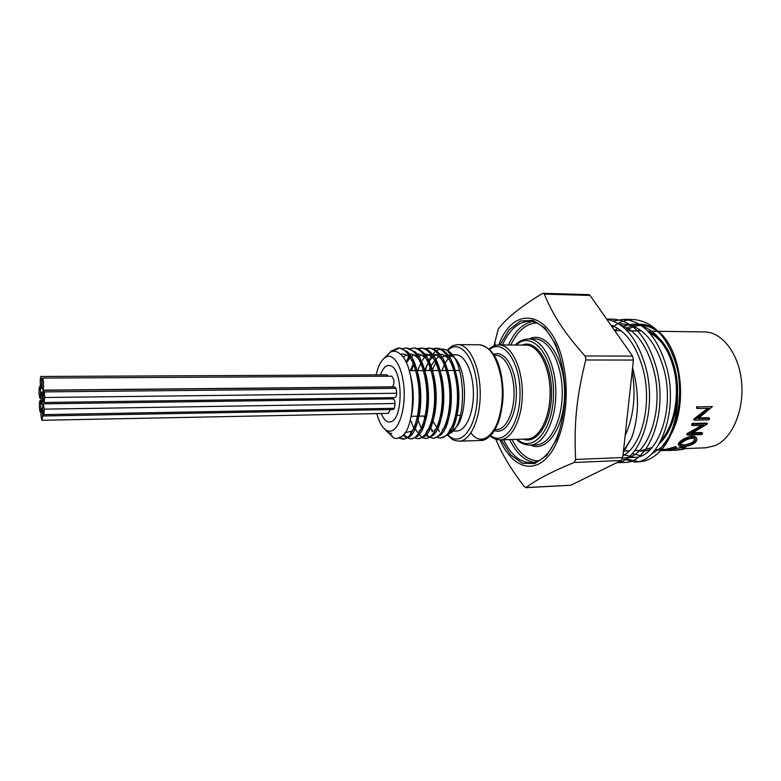 <?xml version="1.0" encoding="UTF-8"?>
<svg xmlns="http://www.w3.org/2000/svg" width="781" height="781" viewBox="0 0 781 781"><rect width="100%" height="100%" fill="white"/><g stroke="black" fill="none" stroke-linecap="round" stroke-linejoin="round"><path stroke-width="1.17" d="M425.665 416.009L426.153 417.659M429.814 426.533L432.684 430.897M430.302 428.3L429.579 427.119M429.501 427.89L430.028 428.886M440.875 437.965L448.069 434.792C462.44 423.019 462.04 367.88 446.156 352.983C443.159 349.849 440.054 348.267 436.823 348.219L433.123 348.922M425.567 355.355L424.942 356.273M424.405 357.102L422.677 360.207M421.379 363.067L421.105 363.741M418.108 416.166L418.557 417.942M425.811 433.611C428.427 436.716 431.2 438.248 434.138 438.19L440.377 435.271C454.923 423.839 454.513 367.265 438.395 352.651C435.515 349.703 432.528 348.209 429.443 348.18L425.089 349.175M418.128 355.58L417.484 356.536M413.959 363.507L411.607 370.633M415.267 428.779L417.269 432.166M418.45 433.748C421.057 436.901 423.819 438.463 426.738 438.424L432.674 435.7C447.347 424.62 446.917 366.728 430.634 352.358C427.851 349.576 424.981 348.17 422.013 348.131L418.274 348.892M410.63 355.824L409.986 356.829M409.625 357.444L408.434 359.631M410.952 433.767L411.616 434.558M418.694 438.639L424.884 436.179C439.752 425.518 439.283 366.055 422.765 352.006C420.11 349.429 417.366 348.121 414.545 348.092L413.92 348.111M403.855 434.334C406.354 437.399 409.01 438.912 411.812 438.873L417.122 436.589C432.088 426.26 431.581 365.44 414.896 351.723L406.452 348.072M399.843 437.76L404.275 439.098L409.254 437.038C424.356 427.187 423.868 364.893 407.018 351.44L399.481 348.004L391.769 351.587M386.39 430.302L386.839 431.102M387.356 431.932L393.858 438.053L396.68 438.58L401.746 436.501C416.507 426.934 416.302 366.162 400.223 354.018C396.953 351.206 393.663 350.571 390.354 352.124L384.174 358.196M384.369 428.808L389.289 433.025L391.759 433.455L388.587 432.967L385.765 430.507M388.997 432.694L385.755 429.921M409.059 370.009C414.33 387.688 414.662 404.617 410.045 420.813M400.507 354.271C403.513 353.51 406.462 354.486 409.351 357.181C424.054 369.237 424.444 422.833 411.421 431.278L405.046 432.694M403.172 357.161L406.257 354.955M408.238 354.252C411.294 353.568 414.272 354.623 417.171 357.415C431.727 369.696 432.118 422.013 419.221 430.878L417.122 436.589M406.345 362.853L410.347 357.425L413.774 354.945M415.902 354.223C419.006 353.627 422.033 354.769 424.971 357.649C439.381 370.204 439.742 421.359 426.934 430.516L424.884 436.179M410.328 370.633L413.647 362.931M417.923 357.249L421.252 354.945M423.478 354.232C426.67 353.676 429.765 354.916 432.772 357.952C446.966 370.77 447.298 420.578 434.656 430.087L432.674 435.7M416.917 416.195L417.942 420.022L416.673 416.205M417.601 370.614L421.115 362.618M425.46 357.083C430.419 352.817 435.417 353.188 440.464 358.196C454.513 371.219 454.825 419.895 442.3 429.706M425.391 420.442L423.907 416.048M424.815 370.594C426.621 365.274 428.896 361.144 431.639 358.176L432.313 357.503M432.938 356.937C437.995 352.787 443.071 353.295 448.157 358.479C462.01 371.727 462.303 419.172 449.924 429.286L448.069 434.792M438.678 429.726L436.804 427.763M432.811 420.793L432.166 419.153M432 370.565L435.925 362.062M438.795 356.644C434.89 359.494 431.649 364.141 429.062 370.575M387.161 355.824L391.056 351.089L398.222 348.004C408.473 347.75 418.206 368.691 419.075 393.38C420.08 418.06 412.104 439.176 403.025 439.137L399.091 438.092M402.615 348.599L405.788 348.043C416.146 347.809 425.977 368.671 426.836 393.282C427.832 417.894 419.758 438.932 410.562 438.912L405.359 437.077L403.221 435.076M409.527 348.873L413.305 348.092C423.771 347.838 433.699 368.652 434.548 393.185C435.544 417.718 427.363 438.707 418.06 438.688L414.896 438.073M411.021 435.281L410.367 434.568M406.032 362.189L408.834 356.712M409.381 355.863L410.679 354.066M417.65 348.648L420.783 348.131C431.346 347.887 441.372 368.632 442.222 393.097C443.208 417.552 434.929 438.483 425.508 438.453L421.74 437.585M418.518 435.202L417.874 434.529M413.92 428.535L410.982 421.105M413.276 362.277L413.666 361.388M416.888 355.619L417.523 354.73M425.108 348.677L428.213 348.17C438.883 347.935 448.987 368.612 449.836 392.999C450.822 417.386 442.446 438.239 432.918 438.239L426.777 435.837L425.45 434.597M422.023 429.872L421.359 428.662M421.33 428.603L418.001 420.207M420.686 361.896L421.144 360.91M424.337 355.394L424.971 354.545M431.893 348.922L435.603 348.219C446.371 347.975 456.573 368.593 457.412 392.911C458.398 417.21 449.915 438.024 440.279 438.004L437.175 437.477M429.462 430.019L428.798 428.857M424.991 419.377L424.103 416.039M428.125 361.662L431.249 356.556M433.553 353.217C437.887 348.824 442.446 347.926 447.24 350.513C466.335 358.723 467.799 425.762 449.915 433.406L447.279 434.392M439.391 431.659L432.762 420.92M438.268 424.083L438.619 424.63M449.827 431.073L452.521 429.999C469.01 422.56 468.278 362.98 451.613 355.941L447.513 354.808L440.982 357.747M436.784 363.507L436.52 364.014M376.149 374.86C378.394 365.166 381.772 359.162 386.263 356.858C394.356 352.914 403.191 368.857 404.119 390.412C405.183 411.948 397.929 431.59 389.592 431.2L387.161 430.682C382.739 428.564 379.273 422.863 376.784 413.588M425.098 416.019L425.899 418.753M380.454 374.841C383.198 367.382 386.644 364.395 390.793 365.869C402.781 369.579 403.367 417.571 391.476 421.574C387.513 423.117 384.076 420.432 381.177 413.5C384.076 420.432 387.513 423.117 391.476 421.574C403.367 417.571 402.781 369.579 390.793 365.869C386.644 364.395 383.198 367.382 380.454 374.841M426.27 417.122L425.938 416M425.381 370.584L427.187 364.815M649.48 332.931C661.214 338.573 669.463 351.147 674.208 370.653C679.9 395.45 674.198 425.401 661.468 439.781M652.291 447.445L642.167 450.334L634.797 450.617M627.123 330.773L641.601 330.998M659.574 443.383C674.267 430.126 681.588 397.402 675.331 370.389C670.069 349.195 660.96 336.181 648.005 331.329M640.566 330.217L635.666 330.9M637.13 450.53C641.611 451.555 646.063 451.174 650.514 449.387M495.857 439.234L496.345 440.396C501.939 454.064 511.213 469.44 524.149 486.514L526.101 487.569C535.698 480.071 551.698 471.704 574.113 462.489L575.607 459.472C573.976 422.667 576.398 398.095 585.711 359.992L585.789 357.776L584.92 355.96C563.306 331.339 553.612 316.139 544.269 294.125L543.215 293.314L542.199 293.636C521.435 306.132 506.781 317.916 498.239 328.977L493.943 345.954M543.215 293.314L588.806 294.642L590.065 295.443L632.571 356.097L633.401 360.051L622.75 457.529L621.188 460.497L570.862 485.235L525.779 487.686M623.082 454.562L634.27 457.373C656.753 458.564 675.838 410.259 663.616 368.339C655.181 340.311 641.67 325.521 623.092 323.969L619.274 324.183M612.841 325.814L611.679 326.282M622.945 455.733C641.347 446.849 652.896 404.314 642.802 368.388C636.076 344.909 625.405 330.451 610.801 325.033M624.283 457.783C646.541 459.003 665.412 410.474 653.258 368.368C646.395 344.616 635.461 330.158 620.456 324.984M671.23 433.972L661.663 447.181L658.813 452.482C674.989 437.467 683.609 401.844 677.771 370.965C680.036 381.811 680.378 394.18 678.777 408.092C676.366 424.249 671.279 436.784 663.518 445.678C676.668 428.759 681.667 396.865 673.876 368.31C665.402 340.418 651.803 325.687 633.079 324.135L622.106 326.214M617.732 328.391L614.618 330.48M663.518 445.678L671.045 434.392M671.621 433.24C687.348 403.221 680.827 350.532 659.681 332.599C653.707 327.18 647.429 324.398 640.83 324.261C635.646 324.213 630.687 325.755 625.981 328.889L625.532 329.191M500.006 439.869C510.794 465.056 530.719 474.418 546.563 458.135C562.466 442.124 570.579 401.239 563.882 366.885C553.846 310.711 513.869 302.696 498.844 344.919M446.068 423.195L446.439 423.79M451.652 431.151L456.797 431.005C465.769 430.995 473.716 413.286 473.403 392.706C473.208 372.127 464.832 354.623 455.86 354.838L450.715 354.818M451.672 355.98C447.659 358.352 444.457 363.204 442.085 370.536M606.788 319.302C624.546 322.924 637.472 338.729 645.565 366.738C657.944 410.367 639.61 461.18 616.863 462.625M613.231 321.02L623.443 319.341C643.144 321.001 657.475 336.787 666.427 366.699C679.411 411.567 658.803 463.24 634.689 461.971L622.447 458.877M658.813 452.482C652.633 458.359 646.063 461.464 639.112 461.786L626.147 458.925M677.771 370.965L676.717 366.68C667.716 336.904 653.287 321.186 633.43 319.527C625.659 319.566 618.65 322.162 612.411 327.327M619.636 462.001L624.712 462.401C648.572 463.699 668.956 411.802 656.04 366.719C647.137 336.67 632.913 320.815 613.368 319.146L608.194 319.536M623.306 452.433L631.624 437.985L623.453 451.115M626.645 330.285L627.133 329.953C638.194 322.904 649.245 324.135 660.277 333.643C681.159 351.362 687.475 403.445 671.806 432.85M661.663 447.181L651.549 454.005M641.191 455.84L632.278 453.644M628.598 451.662L627.436 450.901M632.2 371.063C636.076 395.059 633.723 416.595 625.142 435.691M632.581 367.597C639.424 392.931 639.112 416.39 631.624 437.985M685.396 448.587L705.956 447.796L715.494 445.492C732.461 438.063 744.459 409.781 741.559 381.645C738.816 353.481 721.995 331.925 704.54 331.945L658.207 331.3M685.864 447.894L683.756 449.251L676.688 450.207L666.662 450.452L676.356 447.825L668.448 450.325L671.279 450.432L682.291 449.309L683.922 448.519L683.785 447.923L685.864 447.894M669.034 450.539L668.067 450.569M666.554 449.27L676.063 446.547L676.356 447.825M693.137 432.742L701.943 432.469L702.578 433.445L701.836 434.578L687.241 435.046L703.857 425.294L692.308 425.625L692.884 424.249L707.547 423.839L706.795 423.077L692.142 423.478L692.884 424.249M687.241 435.046L686.782 433.806L701.768 425.352M692.308 425.625L691.585 424.825L692.142 423.478M698.975 417.933L708.767 417.689L709.568 418.333L709.08 419.797L694.407 420.178L709.011 408.268L697.413 408.502L697.697 406.891L712.418 406.598L697.697 406.891M694.407 420.178L693.723 419.192L707.645 408.297M697.413 408.502L696.564 408.092L696.847 406.51M678.562 444.877L678.24 443.852L679.734 441.841C682.916 438.492 691.859 435.398 692.23 436.218C694.787 436.179 696.222 436.882 696.535 438.346M672.773 449.046L683.648 447.269M659.867 450.52L664.114 450.549L664.114 449.397M655.64 449.719L658.002 450.315M664.114 450.549L666.652 450.344M671.279 450.432L671.221 449.465M682.291 449.309L682.096 448.011M683.785 447.923L683.512 446.683M685.484 447.474L685.249 446.488M668.634 449.846L668.438 448.528M680.192 443.022C683.658 439.84 687.866 437.926 692.796 437.272C694.592 436.833 696.017 437.653 697.082 439.732L695.529 442.407C691.751 445.082 687.456 446.527 682.623 446.732C680.642 447.103 679.314 446.556 678.63 445.111L680.192 443.022L679.734 441.841M692.796 437.272L692.23 436.218M694.016 442.485L695.373 440.152C695.315 438.893 694.192 438.278 691.995 438.287C687.983 438.824 684.566 440.377 681.725 442.925L680.417 444.75C680.212 445.766 681.257 446.234 683.56 446.146C687.612 445.912 691.087 444.701 694.016 442.485L693.548 441.314L694.856 439M680.476 444.535L683.199 444.897C687.71 444.555 691.156 443.364 693.548 441.314M683.199 444.897L683.56 446.146M707.547 423.839L691.136 433.806L702.578 433.445M686.782 433.806L687.397 434.812M712.418 406.598L698.058 418.616L709.568 418.333M693.723 419.192L694.504 419.866M41.11 399.892L41.891 404.011C42.457 403.289 42.672 400.653 42.516 396.094L41.744 391.994C41.168 392.726 40.963 395.352 41.11 399.892M389.329 398.915L390.275 397.695M40.27 384.398L41.032 388.44C41.608 387.708 41.813 385.053 41.666 380.493L40.905 376.471C40.329 377.213 40.124 379.859 40.27 384.398M388.255 376.217L386.82 374.812L40.905 376.471M43.99 402.479L394.688 397.627C395.811 397.422 396.494 395.957 396.758 393.253L396.035 388.333L44.39 391.896L44.702 397.509L43.843 390.315C42.828 390.041 42.984 402.771 43.99 402.479L44.702 397.509L44.39 391.896L396.035 388.333L394.561 386.946L43.843 390.315M44.702 397.509L396.758 393.253L44.702 397.509M43.521 415.98L393.087 409.517L394.415 408.307L395.118 403.494L44.195 409.156L43.99 414.623L44.195 409.156L43.355 403.855C42.35 403.592 42.516 416.273 43.521 415.98L44.195 409.156L395.118 403.494C394.825 400.624 394.093 399.081 392.921 398.866L43.355 403.855M43.99 414.623L394.415 408.307L43.99 414.623M42.086 386.078L42.867 390.158C43.453 389.426 43.668 386.751 43.511 382.134L42.74 378.063C42.154 378.814 41.94 381.479 42.086 386.078M42.867 390.158L391.896 386.829C393.517 386.175 394.171 383.813 393.858 379.761L391.818 376.198L42.74 378.063M41.042 416.097L41.832 420.285C42.389 419.582 42.604 416.976 42.447 412.466L41.666 408.297C41.1 409 40.895 411.607 41.042 416.097M41.832 420.285L388.352 413.364L390.305 409.566M39.45 408.268L40.221 412.378C40.778 411.675 40.983 409.078 40.827 404.597L40.065 400.497C39.509 401.209 39.304 403.806 39.45 408.268M39.118 394.278L39.87 398.33C40.427 397.607 40.641 395.001 40.485 390.49L39.733 386.458C39.177 387.181 38.962 389.787 39.118 394.278M500.104 439.859L527.155 439C539.476 438.922 550.498 417.171 550.107 391.769C549.873 366.377 538.324 344.89 526.003 345.114L498.932 344.919C510.872 344.685 522.089 366.416 522.323 392.111C522.714 417.806 512.043 439.801 500.104 439.859C495.837 439.596 492.508 438.287 490.136 435.915M521.972 345.085C535.883 338.876 551.318 361.935 551.542 391.75C552.05 421.574 537.182 444.994 523.124 439.127M479.407 344.772C490.868 346.842 498.307 357.649 501.714 377.194C503.921 393.185 502.896 408.004 498.639 421.642C493.563 433.514 492.235 433.601 488.594 437.272L480.579 440.484C494.969 441.324 506.557 406.647 500.846 376.803C496.638 356.497 489.492 345.817 479.407 344.772L457.959 344.616C469.293 344.372 479.973 366.474 480.217 392.628C480.618 418.772 470.484 441.138 459.14 441.167C453.907 440.22 453.829 441.363 447.093 434.587M447.562 434.334C460.224 449.134 477.503 427.461 477.337 393.946C477.533 360.431 460.204 337.011 447.533 350.679M633.401 360.051L585.711 359.992M584.92 355.96L632.571 356.097M500.084 344.929L509.183 329.66L520.546 321.02L533.023 320.347L545.177 328.176L555.476 343.982C560.953 358.04 564.175 373.914 565.151 391.584C564.614 409.283 561.773 425.225 556.638 439.41L546.739 455.46L534.78 463.592L522.294 463.221L510.715 454.874L501.246 439.83M503.579 439.752C510.95 454.962 520.136 462.645 531.119 462.791C550.224 461.903 565.093 429.599 564.936 391.535C564.146 353.49 548.408 321.596 529.391 321.245C518.408 321.655 509.417 329.553 502.417 344.948M511.985 439.488C519.228 453.683 528.132 460.81 538.705 460.868M536.889 322.973C526.374 323.354 517.686 330.695 510.823 345.007M508.47 344.987C514.718 331.271 522.723 323.461 532.486 321.557M534.204 462.391C524.412 460.731 516.212 453.117 509.622 439.557M529.801 445.16L536.03 444.945C550.068 444.838 562.691 420.324 562.252 391.623C561.988 362.911 548.77 338.72 534.731 338.954L528.503 338.895C542.444 338.651 555.574 362.911 555.838 391.701C556.287 420.481 543.742 445.063 529.801 445.16C524.246 444.867 519.834 442.925 516.573 439.342M529.44 338.905C545.626 330.47 564.302 356.722 564.565 391.593C565.161 426.465 547.13 453.165 530.748 445.131M517.373 439.312C533.316 454.044 554.188 428.71 553.524 391.73C553.28 354.74 531.793 329.933 516.221 345.046M490.575 435.486C504.077 446.468 520.576 423.751 520.019 392.14C519.804 360.519 502.749 338.212 489.521 349.527M494.959 429.648L496.716 429.599C506.078 429.57 514.367 412.28 514.064 392.208C513.878 372.146 505.161 355.062 495.798 355.267L494.041 355.257M493.504 354.418C504.311 349.429 516.163 368.183 516.348 392.189C516.749 416.185 505.366 435.222 494.441 430.497M501.558 377.35C509.202 416.537 486.69 454.386 470.953 432.947M575.607 459.472L622.75 457.529M590.065 295.443L544.269 294.125M621.188 460.497L574.113 462.489M526.101 487.569L570.862 485.235M446.156 352.983L448.157 358.479M440.377 435.271L441.148 433.045M438.395 352.651L440.464 358.196M430.634 352.358L432.772 357.952M422.765 352.006L424.971 357.649M414.896 351.723L417.171 357.415M409.254 437.038L411.421 431.278M407.018 351.44L409.351 357.181M390.676 351.977L391.056 351.089M404.041 434.099L405.359 437.077M411.157 433.465L411.636 434.539M425.899 433.738L426.777 435.837M425.137 356.575L426.084 354.164M431.639 430.116L432.303 431.717M433.27 434.031L433.582 434.792M451.613 355.941L447.24 350.513M452.521 429.999L449.915 433.406M389.612 433.377L393.858 438.053M387.161 430.682L389.289 433.025M386.263 356.858L390.354 352.133M403.025 439.137L404.275 439.098M410.562 438.912L411.812 438.873M418.06 438.688L419.299 438.649M425.508 438.453L426.738 438.424M432.918 438.229L434.138 438.2M440.279 438.014L441.499 437.975M398.222 348.004L399.481 348.004M405.788 348.043L407.038 348.053M413.305 348.082L414.545 348.092M420.783 348.131L422.013 348.141M428.213 348.17L429.443 348.18M435.603 348.219L436.823 348.219M457.959 344.616C452.98 345.553 452.795 344.792 447.015 350.376M528.503 338.895C522.948 339.325 518.584 341.375 515.421 345.036M498.932 344.919C495.427 344.899 492.137 346.295 489.072 349.107M459.638 370.477L409.254 370.643L459.638 370.477M460.517 415.267L455.665 415.365L460.517 415.267M449.378 415.502L448.128 415.531L449.378 415.502M441.802 415.668L440.533 415.687L441.802 415.668M434.168 415.824L432.899 415.853L434.168 415.824M426.494 415.99L411.099 416.322L426.494 415.99M623.511 451.047L629.476 450.822M614.715 330.607L620.983 330.695M640.83 324.261L633.079 324.135M623.092 323.969L618.825 323.9M634.27 457.373L627.963 457.627M496.472 439.42L496.345 440.396M495.32 345.446L494.773 341.932M480.579 440.484L459.14 441.167M616.59 462.752L624.712 462.401M634.699 461.971L639.112 461.786M606.593 319.019L613.368 319.146M623.443 319.341L633.43 319.527M660.277 333.643L659.681 332.599M657.485 331.29L647.84 331.164M666.564 449.309L660.394 449.544M658.93 449.602L655.366 449.739M649.958 449.944L648.894 449.983M683.922 448.519L683.805 447.933M685.493 446.976L685.62 447.562M666.544 449.124L666.662 450.452M678.24 443.852L678.63 445.111M694.856 439.068L695.373 440.152M41.891 404.011L43.199 403.992M41.744 391.994L43.316 391.984M41.032 388.44L42.301 388.43M41.666 408.297L42.662 408.278M40.221 412.378L40.993 412.368M40.065 400.497L41.149 400.487M39.87 398.33L41.051 398.31M39.733 386.458L40.446 386.458"/></g></svg>
